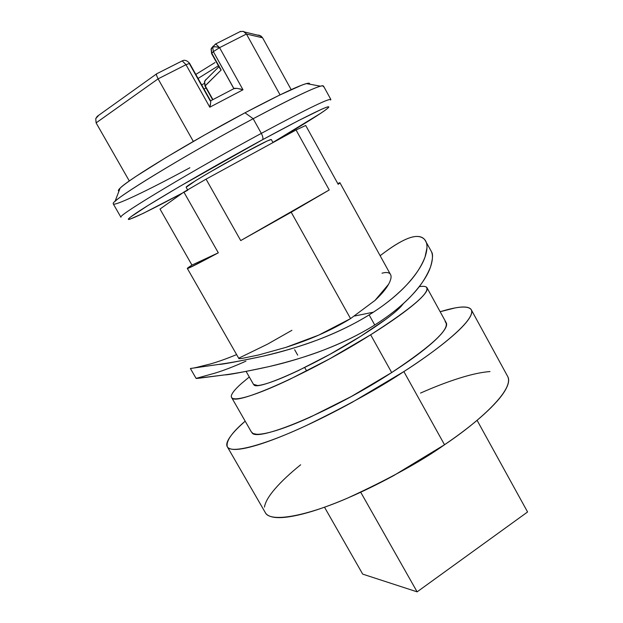 <?xml version="1.0" encoding="UTF-8"?>
<svg xmlns="http://www.w3.org/2000/svg" width="623" height="623" viewBox="0 0 623 623"><rect width="100%" height="100%" fill="white"/><g stroke="black" fill="none" stroke-linecap="round" stroke-linejoin="round"><path stroke-width="0.93" d="M253.483 384.336L257.688 385.528C261.092 385.287 266.34 383.861 273.427 381.268C280.552 378.652 289.01 375.015 298.791 370.366L329.668 354.464L360.476 336.404C379.111 324.653 392.147 315.176 399.584 307.964M426.046 286.884C431.412 291.541 412.948 307.513 370.654 334.777L391.688 372.554C433.46 344.721 451.278 327.76 445.134 321.663M306.664 371.012L304.686 367.508M265.016 512.122C266.044 514.349 268.287 515.922 271.76 516.825C277.469 518.328 286.3 517.744 298.261 515.057C310.309 512.34 324.638 507.566 341.256 500.752C357.929 493.883 375.342 485.535 393.471 475.723L444.518 444.752L403.868 371.581C420.034 361.114 433.647 351.434 444.721 342.541C455.701 333.702 463.356 326.382 467.678 320.596C471.946 314.841 472.904 310.924 470.544 308.829C468.169 306.757 463.053 306.446 455.179 307.902L440.157 311.734C458.076 306.22 468.465 305.574 471.307 309.795C476.33 320.315 434.192 352.314 403.868 371.581L444.518 444.752C474.259 424.987 514.808 390.831 507.737 376.565L471.307 309.795M384.788 252.214L384.804 252.198C395.075 244.699 403.4 239.894 409.755 237.799C416.429 235.525 421.413 236.125 424.715 239.598L431.046 250.89M426.965 247.923L425.026 257.058C421.234 266.753 415.183 275.958 406.874 284.672C396.501 295.637 383.916 305.714 369.127 314.903L374.742 324.996C389.476 315.775 402.022 305.675 412.371 294.702C420.307 286.424 426.342 277.212 430.493 267.049C432.798 259.004 433.141 253.943 431.521 251.871M207 78.646L204.967 80.702L204.422 82.104L205.956 79.378M213.261 46.102L211.026 49.443L213.011 46.281M257.268 35.052L259.316 35.238L262.587 37.785L291.167 89.634L262.587 37.785L246.435 34.031L280.054 94.86L246.435 34.031L219.569 47.66C216.243 46.624 213.969 46.523 212.739 47.348L215.27 44.171L212.739 47.348C213.969 46.523 216.243 46.624 219.569 47.66L215.737 43.937L215.262 44.171M187.796 190.194C145.307 213.144 117.529 226.289 132.847 215.363C147.417 204.842 209.562 168.483 262.47 139.747C302.98 117.731 329.03 105.007 328.78 106.961C328.578 108.9 305.099 123.658 272.921 142.426L320.915 113.176C325.93 109.819 328.555 107.763 328.773 107.031C328.975 106.299 326.507 107.078 321.351 109.375L298.292 120.714L262.47 139.747C263.342 138.711 262.961 136.585 261.325 133.377C262.961 136.585 263.342 138.711 262.47 139.747L179.354 186.643L147.939 205.528L130.892 216.796C127.894 219.094 127.52 219.903 129.786 219.241L143.243 213.354L182.539 193.021M330.649 100.046C332.012 96.744 308.899 107.857 261.325 133.377C308.899 107.857 332.012 96.744 330.649 100.046M271.223 139.669C271.324 138.672 261.715 143.407 242.386 153.858L208.713 172.844L195.521 180.74L186.145 187.289M323.314 86.659C324.349 82.758 300.964 93.442 253.164 118.72L261.325 133.377L253.164 118.72C293.565 97.274 316.749 86.27 322.706 85.709M308.712 83.209C302.794 83.661 281.549 93.528 244.987 112.802L253.164 118.72L244.987 112.802L204.663 134.957L166.1 157.463L136.507 176.06C128.696 181.27 123.401 185.14 120.621 187.679C118.308 189.797 117.77 190.911 119.009 191.027M291.914 330.315L267.423 344.215L239.255 357.945C237.986 358.739 238.975 358.887 242.207 358.381L258.576 354.985L285.84 347.4L318.711 335.119L350.554 318.61L291.206 212.217L240.719 240.579L206.057 179.144L296.057 129.973L305.714 125.472L338.18 184.307C340.781 182.5 340.641 182.243 337.759 183.544L339.948 182.796L338.18 184.307L305.714 125.472L296.057 129.973L329.232 189.968L291.206 212.217L350.554 318.61L375.069 300.348L388.565 284.29C391.026 279.743 391.68 276.472 390.52 274.478M390.73 274.922L339.994 182.882M380.155 255.687L384.804 252.198C394.569 244.94 402.886 240.143 409.755 237.799C416.748 235.502 421.732 236.101 424.715 239.598C427.635 243.048 427.736 248.865 425.026 257.058C422.277 265.18 416.226 274.385 406.874 284.672C398.159 294.095 387 303.269 373.395 312.193L369.127 314.903C353.451 324.56 336.179 332.939 317.325 340.026C298.658 346.902 280.63 352.275 263.218 356.138C245.672 359.985 230.946 362.734 219.039 364.377L190.467 368.481M194.578 367.811L196.985 367.329M196.51 367.422L210.224 364.003C217.754 361.885 226.531 358.762 236.538 354.643M285.84 347.4C298.954 343.117 309.911 339.021 318.711 335.119C330.743 329.808 341.357 324.303 350.554 318.61L375.069 300.348C381.541 294.282 386.042 288.932 388.565 284.29M390.442 274.346C389.173 272.383 386.361 271.994 382.016 273.193M206.057 179.144L183.871 192.071L218.315 252.813C198.48 263.49 188.154 268.708 187.344 268.466L191.962 265.087L160.01 209.048L191.962 265.087L218.315 252.813L183.871 192.071L160.01 209.048L183.871 192.071L206.057 179.144L296.057 129.973L329.232 189.968L240.719 240.579L206.057 179.144M187.383 268.529L238.928 358.63M242.207 358.381L258.6 354.978M210.278 100.973L189.454 63.756M156.459 73.973L156.498 75.219L156.451 73.973L97.235 116.353L95.747 118.627L98.8 115.232L97.235 116.353M215.27 44.171L215.768 43.929L219.569 47.66L242.993 89.79L209.795 107.203L185.997 64.691L182.243 60.883L156.778 73.748M195.817 74.433L214.997 62.565M205.154 85.772L204.601 81.691L205.169 85.756L212.91 99.594L205.169 85.756L221.149 70.017L211.812 53.259L213.346 51.631L233.851 88.684L234.404 88.388M309.467 84.144L309.576 83.684C309.538 82.719 306.968 83.202 301.844 85.125L279.361 95.202L244.987 112.802C191.269 141.25 128.361 179.432 120.208 188.06M115.146 201.284C123.736 192.53 193.652 150.447 253.164 118.72C186.378 154.309 110.91 200.474 113.254 203.557C112.054 207.607 147.114 190.879 189.859 167.751M120.955 216.968C119.071 214.67 194.82 169.254 261.325 133.377C194.82 169.254 119.071 214.67 120.955 216.968M272.999 142.574L271.285 139.49L267.306 140.923L242.386 153.858C216.329 168.008 186.191 185.888 186.168 187.134M191.962 265.087C186.316 268.684 185.755 269.455 190.288 267.376L218.315 252.813L191.962 265.087M329.232 189.968L240.719 240.579L291.206 212.217L329.232 189.968M156.49 73.888L182.212 60.883L185.997 64.691L158.086 78.856L193.332 141.429L158.086 78.856L96.106 122.887L129.311 180.982L96.098 122.879L158.086 78.856L156.498 75.219L158.086 78.856L185.997 64.691L189.633 63.39L185.997 64.691L209.795 107.203L210.527 104.228M204.001 89.058L206.057 87.999L204.001 89.058M198.059 78.443L218.362 65.789M95.747 118.627L96.106 122.887M210.683 101.066L210.745 102.227L210.636 100.918L189.633 63.39C187.04 60.408 184.564 59.574 182.212 60.883M243.172 31.329L244.629 32.014L246.435 34.031L262.587 37.785L260.811 35.908L257.213 35.044M239.38 31.983L240.54 31.391M210.745 102.227L209.795 107.203L242.993 89.79L239.691 88.778M234.887 88.31L237.223 88.38L233.929 88.606L213.346 51.631L219.569 47.66L246.435 34.031L243.406 31.407M243.211 31.345L239.878 31.68M237.223 88.38L242.993 89.79L219.569 47.66L213.346 51.631L212.739 47.348L213.346 51.631L211.812 53.259L211.22 48.968L211.61 53.656L220.347 69.192M240.61 31.36L215.737 43.937L211.555 48.057L211.111 49.108L211.602 53.648L221.149 70.017L204.983 86.075M430.89 250.602C433.086 254.184 432.954 259.666 430.493 267.049C427.752 275.179 421.709 284.399 412.371 294.702C402.785 305.114 390.239 315.207 374.742 324.996L369.127 314.903C354.417 324.046 337.152 332.425 317.325 340.026C302.638 345.664 284.602 351.037 263.218 356.138C236.055 361.862 221.329 364.603 219.039 364.377L190.397 368.505L196.12 378.434L224.981 374.859C227.442 375.077 242.16 372.32 269.12 366.573C290.482 361.402 308.478 355.967 323.096 350.274C342.868 342.603 360.078 334.177 374.742 324.996L371.448 327.013C356.675 335.875 340.555 343.631 323.096 350.274C304.483 357.228 286.487 362.656 269.12 366.573C251.622 370.475 236.904 373.239 224.981 374.859L199.975 378.099C195.567 378.628 194.906 378.55 197.982 377.865L215.457 372.99C223.984 370.366 234.139 366.433 245.906 361.184M527.58 511.974L417.13 591.85L362.695 574.126L324.505 507.215L362.695 574.126L417.13 591.85L360.709 492.225L417.13 591.85L527.58 511.974L477.086 420.323L527.58 511.974M300.66 464.781C290.077 473.324 281.596 481.26 275.234 488.588C268.848 495.931 265.258 502.091 264.464 507.075M227.512 447.112L265.305 512.612C270.281 523.079 307.334 515.719 347.766 498.011C389.391 478.822 421.639 461.075 444.518 444.752C460.342 433.958 473.542 423.772 484.118 414.178C494.607 404.639 501.733 396.508 505.502 389.796C508.804 383.893 509.505 379.415 507.62 376.354M490.005 371.557C481.735 372.157 471.588 374.337 459.572 378.106C447.579 381.868 434.558 386.852 420.533 393.074M403.868 371.581C380.419 387.288 347.977 405.246 306.547 425.431C266.418 444.308 230.712 454.502 227.294 446.73C225.876 441.107 231.842 432.58 245.182 421.156L239.489 426.381C232.62 432.993 228.516 438.327 227.169 442.4C225.83 446.473 227.73 448.786 232.854 449.339C238.041 449.876 246.412 448.373 257.977 444.838C269.619 441.255 283.66 435.773 300.099 428.383C316.601 420.953 333.967 412.247 352.19 402.287L403.868 371.581M446.193 322.73C447.353 324.622 446.216 327.753 442.789 332.129C439.083 336.848 432.821 342.712 424.014 349.721C415.144 356.761 404.366 364.377 391.688 372.554L351.279 396.532L310.519 417.013C297.599 422.861 286.463 427.261 277.118 430.22C267.828 433.149 260.982 434.488 256.59 434.247L253.078 433.522L251.31 431.84M252.05 432.837C257.307 442.494 333.134 410.767 391.688 372.554L370.654 334.777C311.43 372.328 236.249 405.799 232.068 398.004M294.64 349.721L297.701 355.149M419.209 286.673C423.157 286.027 425.665 286.269 426.739 287.398C428.094 288.823 426.825 291.689 422.931 295.995C418.991 300.325 412.512 305.854 403.494 312.575C394.421 319.326 383.472 326.732 370.654 334.777L329.995 358.646L289.282 379.563C276.441 385.645 265.421 390.341 256.24 393.658C247.105 396.937 240.455 398.658 236.281 398.821C232.145 398.969 230.58 397.684 231.592 394.974C232.613 392.264 235.891 388.448 241.428 383.534L249.293 376.993M253.997 384.959C257.688 390.753 315.238 365 360.476 336.404L385.614 319.474C392.599 314.311 397.692 310.028 400.908 306.617L403.509 303.463M427.051 287.849L446.232 322.807M212.622 99.742L204.975 86.067L204.492 81.823L204.99 80.655L218.899 66.747M323.446 85.958L330.844 99.462M306.454 83.591L320.386 86.153M373.379 312.193L354.666 316.001M120.099 188.162L115.037 201.393M113.277 203.908L120.94 217.256M186.137 187.274L187.609 189.867M260.811 35.908L244.629 32.014M210.59 100.84L234.435 88.373M201.65 84.868L204.274 83.513M231.569 397.435L251.458 432.113M246.147 371.479L253.569 384.484"/></g></svg>
